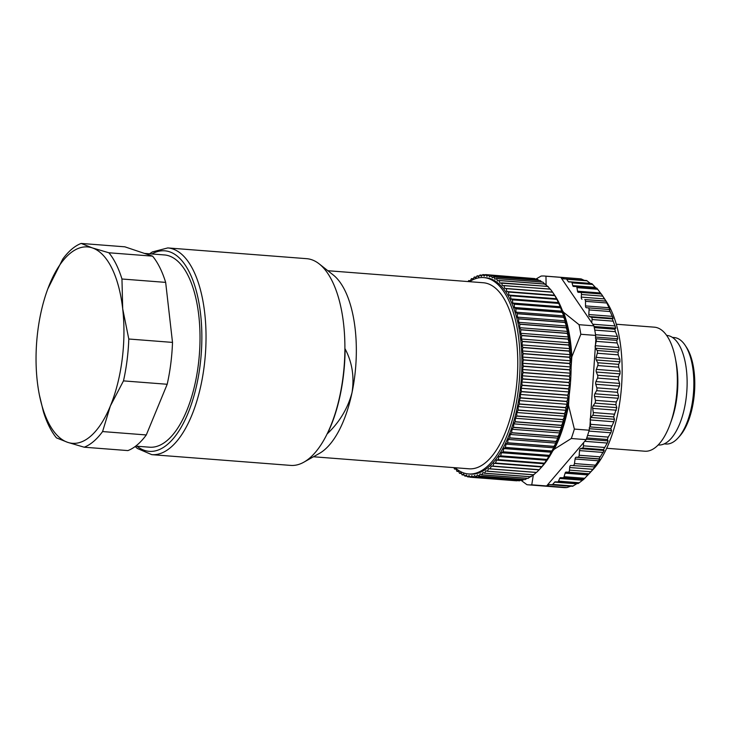 <?xml version="1.0" encoding="UTF-8"?>
<svg xmlns="http://www.w3.org/2000/svg" width="731" height="731" viewBox="0 0 731 731"><rect width="100%" height="100%" fill="white"/><g stroke="black" fill="none" stroke-linecap="round" stroke-linejoin="round"><path stroke-width="1.1" d="M658.165 444.969L658.375 444.987A54.944 24.224 -85.6 0 0 686.848 390.93A54.944 24.224 -85.6 0 0 666.855 335.419L666.645 335.41M606.703 448.267L644.788 451.21A62.199 27.422 -85.6 0 0 670.327 423.587A62.199 27.422 -85.6 0 0 677.025 390.016A62.199 27.422 -85.6 0 0 675.371 358.4A62.199 27.422 -85.6 0 0 654.391 327.177L616.297 324.235M584.48 280.457L581.227 278.94L560.814 277.36L564.469 278.913M581.227 278.94A104.707 46.163 -85.6 0 0 579.774 278.776L544.522 276.044A104.707 46.163 94.4 0 1 545.975 276.208L560.814 277.36L591.726 322.663L592.064 319.529A2.074 0.914 -85.6 0 0 591.434 317.272L589.46 316.541A2.074 0.914 94.4 0 1 588.811 314.531L589.067 309.907A2.074 0.914 -85.6 0 0 588.309 307.87L586.271 307.705A2.074 0.914 94.4 0 1 585.504 305.914L585.513 301.327A2.074 0.914 -85.6 0 0 584.763 299.546L605.862 301.044L601.348 293.999L580.697 292.4A2.074 0.914 94.4 0 1 580.697 292.4A2.074 0.914 94.4 0 1 581.456 294.492L581.273 297.106A2.074 0.914 -85.6 0 0 582.013 299.198M535.649 279.205L541.123 276.062A104.707 46.163 94.4 0 1 544.522 276.044M528.367 484.836L563.619 487.568A104.707 46.163 -85.6 0 0 567.018 487.54L531.766 484.817A104.707 46.163 94.4 0 1 528.367 484.836A104.707 46.163 94.4 0 1 526.914 484.671L521.029 480.304M590.639 283.655L586.664 280.54L566.26 278.968A2.074 0.914 94.4 0 1 566.662 279.251L568.334 281.682A2.074 0.914 -85.6 0 0 568.745 281.965L571.377 282.038A2.074 0.914 94.4 0 1 571.395 282.047A2.074 0.914 94.4 0 1 572.044 282.87L572.784 285.62A2.074 0.914 -85.6 0 0 573.433 286.442A2.074 0.914 -85.6 0 0 573.46 286.451L576.202 286.534A2.074 0.914 94.4 0 1 576.22 286.534A2.074 0.914 94.4 0 1 576.933 287.649L577.527 291.203A2.074 0.914 -85.6 0 0 578.239 292.327A2.074 0.914 -85.6 0 0 578.258 292.327L580.679 292.4M596.103 288.197L591.863 283.628L571.395 282.047L591.863 283.628M601.311 294.109L596.77 288.124L576.22 286.534M605.862 301.044L609.946 309.533L609.225 309.487L613.135 318.378L612.35 318.89L615.758 328.173L614.89 329.233L615.374 331.682L617.403 336.406L617.786 338.782L616.8 340.372L617.138 342.976L618.938 347.545L619.184 350.048L618.051 352.132L618.243 354.864L619.824 359.204L619.934 361.799L618.636 364.358L618.673 367.163L620.052 371.229L620.016 373.87L618.536 376.858L618.417 379.7L619.623 383.419L619.44 386.087L617.75 389.449L617.485 392.291L618.536 395.617L618.216 398.258L616.297 401.949L615.886 404.746L616.809 407.633L613.638 416.889L614.469 419.302L613.876 421.778L610.787 428.53L611.545 430.431L610.833 432.77L608.192 437.092L607.37 439.514L608.082 440.875L607.26 443.05L603.44 449.656L582.525 448.039A2.074 0.914 94.4 0 0 583.457 445.828L583.548 442.684L546.605 485.96L549.219 484.662A2.074 0.914 94.4 0 1 549.438 484.607L572.647 486.27L577.024 483.547L578.248 483.511L583.74 479.335L593.453 469.083A96.41 42.508 94.4 0 0 621.496 387.019A96.41 42.508 94.4 0 0 606.419 301.62L601.348 293.999L580.716 292.4M603.44 449.656L604.135 450.479L599.045 458.84L599.758 459.095L594.221 466.899L570.683 465.473L594.221 466.899M549.438 484.607L552.207 484.69A2.074 0.914 -85.6 0 0 552.682 484.434L554.674 482.113A2.074 0.914 94.4 0 1 555.149 481.848L557.753 481.93A2.074 0.914 -85.6 0 0 558.539 481.144L559.654 478.449A2.074 0.914 94.4 0 1 560.43 477.663L563.172 477.745A2.074 0.914 -85.6 0 0 564.058 476.676L565.127 473.167A2.074 0.914 94.4 0 1 566.013 472.098L589.067 473.88L594.531 467.319M570.683 486.252L549.219 484.662M567.018 487.54L570.454 486.298M563.245 278.813A2.074 0.914 94.4 0 0 563.437 278.876A2.074 0.914 94.4 0 0 563.455 278.876L566.223 278.959A2.074 0.914 94.4 0 1 566.242 278.959L586.682 280.549M579.043 324.692L593.892 325.843A104.707 46.163 94.4 0 1 594.458 328.548A104.707 46.163 94.4 0 1 595.674 335.419L580.825 334.268A104.707 46.163 94.4 0 0 579.043 324.692L563.546 312.274L562.404 310.593M618.536 376.858L597.62 375.241L596.341 372.042A2.074 0.914 94.4 0 1 596.377 369.393L597.757 365.546A2.074 0.914 -85.6 0 0 597.72 362.74L596.249 359.963A2.074 0.914 94.4 0 1 596.149 357.377L597.328 353.247A2.074 0.914 -85.6 0 0 597.145 350.514L595.509 348.212A2.074 0.914 94.4 0 1 595.253 345.708L596.231 341.359A2.074 0.914 -85.6 0 0 595.884 338.745L589.88 426.913A2.074 0.914 94.4 0 0 590.575 424.336L611.491 425.954M597.62 375.241A2.074 0.914 94.4 0 1 597.501 378.082L595.948 381.591A2.074 0.914 -85.6 0 0 595.765 384.25L596.843 387.832A2.074 0.914 94.4 0 1 596.569 390.674L594.86 393.79A2.074 0.914 -85.6 0 0 594.541 396.421L595.39 400.332A2.074 0.914 94.4 0 1 594.97 403.128L593.133 405.806A2.074 0.914 -85.6 0 0 592.677 408.382L593.289 412.558A2.074 0.914 94.4 0 1 592.731 415.272L590.785 417.465A2.074 0.914 -85.6 0 0 590.2 419.941L590.575 424.336M566.013 472.098L568.435 472.171A2.074 0.914 -85.6 0 0 569.486 470.124L569.668 467.511A2.074 0.914 94.4 0 1 570.683 465.473M582.525 448.039L580.46 448.642A2.074 0.914 -85.6 0 0 579.537 450.607L579.162 455.239A2.074 0.914 94.4 0 1 578.139 457.213L576.083 457.259A2.074 0.914 -85.6 0 0 575.078 458.995L574.465 463.564A2.074 0.914 94.4 0 1 573.479 465.291M571.295 438.499L586.134 439.651A104.707 46.163 -85.6 0 0 587.066 436.983A104.707 46.163 -85.6 0 0 589.213 430.221L574.365 429.07A104.707 46.163 94.4 0 1 571.295 438.499L554.208 449.245A96.41 42.508 -85.6 0 0 568.526 405.321L569.248 394.713M552.636 451.091L554.208 449.245M571.112 367.3L571.825 356.865A96.41 42.508 -85.6 0 0 563.546 312.274M531.766 484.817L533.347 474.812M574.365 429.07L568.526 405.321M546.094 284.807L545.975 276.208M571.825 356.865L580.825 334.268M589.213 430.221L589.405 427.306M595.473 338.325L595.674 335.419M593.892 325.843L591.726 322.663M583.548 442.684L586.134 439.651M670.327 423.587L671.661 419.868A54.944 24.224 -85.6 0 0 677.573 390.208A54.944 24.224 -85.6 0 0 676.111 362.284L675.371 358.4M685.157 345.306L686.418 347.216A51.316 22.624 94.4 0 1 694.45 392.666A51.316 22.624 94.4 0 1 679.519 436.343L677.975 438.043A53.39 23.538 -85.6 0 0 693.509 392.593A53.39 23.538 -85.6 0 0 685.157 345.306A53.39 23.538 -85.6 0 0 674.156 337.548L672.438 337.411M664.205 443.881L665.923 444.009A53.39 23.538 -85.6 0 0 675.672 440.272A53.39 23.538 -85.6 0 0 677.975 438.043M468.178 281.572L468.617 280.64A101.6 44.792 94.4 0 1 468.69 280.585L470.353 280.713M468.69 280.585L470.17 281.051L471.422 278.657A101.6 44.792 94.4 0 1 471.495 278.612L473.268 278.749M471.495 278.612L472.948 279.288L474.255 277.058A101.6 44.792 94.4 0 1 474.328 277.022L476.228 277.168M474.328 277.022L475.744 277.917L477.096 275.852A101.6 44.792 94.4 0 1 477.169 275.825L479.244 275.989M477.169 275.825L478.549 276.921L479.947 275.039A101.6 44.792 94.4 0 1 480.02 275.02L482.296 275.194M480.02 275.02L481.354 276.318L482.789 274.618A101.6 44.792 94.4 0 1 482.862 274.618L485.402 274.81M482.862 274.618L484.141 276.117L485.603 274.609A101.6 44.792 94.4 0 1 485.676 274.609L532.351 278.392M485.676 274.609L486.901 276.3L488.399 274.993L534.79 278.584A101.6 44.792 -85.6 0 1 534.854 278.593L488.472 275.002L489.633 276.885L491.15 275.77L537.541 279.361A101.6 44.792 -85.6 0 1 537.605 279.388L491.223 275.797L492.319 277.853L493.845 276.948L540.236 280.54A101.6 44.792 -85.6 0 1 540.3 280.576L493.918 276.985L494.942 279.215L496.486 278.52L542.868 282.111A101.6 44.792 -85.6 0 1 542.941 282.157L496.55 278.566L497.5 280.951L499.045 280.476L545.436 284.067A101.6 44.792 -85.6 0 1 545.5 284.121L499.109 280.53L499.986 283.061L547.912 286.397A101.6 44.792 -85.6 0 1 547.976 286.461L501.585 282.87L502.38 285.547L550.297 289.092A101.6 44.792 -85.6 0 1 550.361 289.165L503.97 285.574L504.682 288.38L552.59 292.144L550.361 289.165M506.199 288.553A101.6 44.792 94.4 0 1 506.254 288.635L552.645 292.226A101.6 44.792 -85.6 0 0 552.59 292.144M506.254 288.635L506.875 291.568L508.374 291.952L554.756 295.543L552.645 292.226M508.374 291.952A101.6 44.792 94.4 0 1 508.429 292.044L554.811 295.635A101.6 44.792 -85.6 0 0 554.756 295.543M508.429 292.044L508.959 295.086L510.43 295.68L556.812 299.271L554.811 295.635M510.43 295.68A101.6 44.792 94.4 0 1 510.476 295.781L556.867 299.372A101.6 44.792 -85.6 0 0 556.812 299.271M510.476 295.781L510.914 298.915L512.349 299.728L558.74 303.319L556.867 299.372M512.349 299.728A101.6 44.792 94.4 0 1 512.394 299.838L558.786 303.429A101.6 44.792 -85.6 0 0 558.74 303.319M512.394 299.838L512.751 303.054L514.14 304.078L560.531 307.669L558.786 303.429M514.14 304.078A101.6 44.792 94.4 0 1 514.185 304.197L560.576 307.778A101.6 44.792 -85.6 0 0 560.531 307.669M514.185 304.197L514.441 307.486L515.784 308.71L562.176 312.301L560.576 307.778M515.784 308.71A101.6 44.792 94.4 0 1 515.83 308.829L562.212 312.42A101.6 44.792 -85.6 0 0 562.176 312.301M515.83 308.829L515.985 312.174L517.283 313.608L563.674 317.199L563.765 315.874L562.212 312.42M517.283 313.608A101.6 44.792 94.4 0 1 517.32 313.736L563.711 317.327A101.6 44.792 -85.6 0 0 563.674 317.199M517.32 313.736L517.384 317.126L518.626 318.743L565.017 322.334L565.164 320.827L563.711 317.327M518.626 318.743A101.6 44.792 94.4 0 1 518.663 318.88L565.045 322.472A101.6 44.792 -85.6 0 0 565.017 322.334M518.663 318.88L518.626 322.307L519.814 324.116L566.196 327.707L566.406 326.008L565.045 322.472M519.814 324.116A101.6 44.792 94.4 0 1 519.842 324.253L566.223 327.844A101.6 44.792 -85.6 0 0 566.196 327.707M519.842 324.253L519.704 327.698L520.828 329.69L567.219 333.281L567.484 331.399L566.223 327.844M520.828 329.69A101.6 44.792 94.4 0 1 520.856 329.827L567.238 333.418A101.6 44.792 -85.6 0 0 567.219 333.281M520.856 329.827L520.627 333.281L521.678 335.438L568.069 339.029L568.407 336.973L567.238 333.418M521.678 335.438A101.6 44.792 94.4 0 1 521.696 335.593L568.088 339.184A101.6 44.792 -85.6 0 0 568.069 339.029M521.696 335.593L521.377 339.029L522.354 341.359L568.745 344.95L569.157 342.729L568.088 339.184M522.354 341.359A101.6 44.792 94.4 0 1 522.373 341.505L568.755 345.096A101.6 44.792 -85.6 0 0 568.745 344.95M522.373 341.505L521.952 344.922L522.857 347.408L569.248 350.999L569.732 348.623L568.755 345.096M522.857 347.408A101.6 44.792 94.4 0 1 522.866 347.563L569.257 351.154A101.6 44.792 -85.6 0 0 569.248 350.999M522.866 347.563L522.354 350.944L523.177 353.566L569.568 357.157L570.134 354.645L569.257 351.154M523.177 353.566A101.6 44.792 94.4 0 1 523.186 353.731L569.577 357.322A101.6 44.792 -85.6 0 0 569.568 357.157M523.186 353.731L522.583 357.057L523.323 359.826L569.714 363.408L570.363 360.758L569.577 357.322M523.323 359.826A101.6 44.792 94.4 0 1 523.332 359.981L569.714 363.572A101.6 44.792 -85.6 0 0 569.714 363.408M523.332 359.981L522.638 363.252L523.295 366.14L569.677 369.731L570.418 366.944L569.714 363.572M523.295 366.14A101.6 44.792 94.4 0 1 523.286 366.295L569.677 369.886A101.6 44.792 -85.6 0 0 569.677 369.731M523.286 366.295L522.519 369.493L523.085 372.49L569.467 376.081L570.29 373.185L569.677 369.886M523.085 372.49A101.6 44.792 94.4 0 1 523.076 372.655L569.458 376.246A101.6 44.792 -85.6 0 0 569.467 376.081M523.076 372.655L522.217 375.761L522.692 378.859L569.083 382.45L569.997 379.453L569.458 376.246M522.692 378.859A101.6 44.792 94.4 0 1 522.683 379.024L569.065 382.605A101.6 44.792 -85.6 0 0 569.083 382.45M522.683 379.024L521.742 382.021L522.126 385.21L568.517 388.801L569.522 385.721L569.065 382.605M522.126 385.21A101.6 44.792 94.4 0 1 522.108 385.374L568.499 388.965A101.6 44.792 -85.6 0 0 568.517 388.801M522.108 385.374L521.102 388.271L521.386 391.533L567.777 395.124L568.873 391.962L568.499 388.965M521.386 391.533A101.6 44.792 94.4 0 1 521.367 391.688L567.749 395.279A101.6 44.792 -85.6 0 0 567.777 395.124M521.367 391.688L520.28 394.457L520.472 397.792L566.863 401.383L568.06 398.157L567.749 395.279M520.472 397.792A101.6 44.792 94.4 0 1 520.445 397.947L566.836 401.538A101.6 44.792 -85.6 0 0 566.863 401.383M520.445 397.947L519.302 400.579L519.394 403.96L565.785 407.551L567.082 404.28L566.836 401.538M519.394 403.96A101.6 44.792 94.4 0 1 519.366 404.115L565.748 407.706A101.6 44.792 -85.6 0 0 565.785 407.551M519.366 404.115L518.151 406.61L518.151 410.018L564.542 413.609L565.931 410.301L565.748 407.706M518.151 410.018A101.6 44.792 94.4 0 1 518.115 410.173L564.506 413.764A101.6 44.792 -85.6 0 0 564.542 413.609M518.115 410.173L516.854 412.512L516.753 415.948L563.135 419.539L564.624 416.204L564.506 413.764M516.753 415.948A101.6 44.792 94.4 0 1 516.716 416.094L563.098 419.685A101.6 44.792 -85.6 0 0 563.135 419.539M516.716 416.094L515.392 418.269L515.2 421.714L561.582 425.305L563.172 421.961L563.098 419.685M515.2 421.714A101.6 44.792 94.4 0 1 515.154 421.86L561.545 425.451A101.6 44.792 -85.6 0 0 561.582 425.305M515.154 421.86L513.783 423.861L513.5 427.297L559.882 430.888L561.563 427.553L561.545 425.451M513.5 427.297A101.6 44.792 94.4 0 1 513.454 427.443L559.836 431.034A101.6 44.792 -85.6 0 0 559.882 430.888M513.454 427.443L512.038 429.261L511.654 432.688L558.045 436.279L559.818 432.953L559.836 431.034M511.654 432.688A101.6 44.792 94.4 0 1 511.609 432.816L557.991 436.407A101.6 44.792 -85.6 0 0 558.045 436.279M511.609 432.816L510.156 434.452L509.681 437.842L556.072 441.433L557.936 438.143L557.991 436.407M509.681 437.842A101.6 44.792 94.4 0 1 509.626 437.97L556.017 441.561A101.6 44.792 -85.6 0 0 556.072 441.433M509.626 437.97L508.155 439.413L507.579 442.758L553.97 446.349L555.935 443.105L556.017 441.561M507.579 442.758A101.6 44.792 94.4 0 1 507.524 442.885L553.915 446.467A101.6 44.792 -85.6 0 0 553.97 446.349M507.524 442.885L506.026 444.119L505.368 447.409L551.75 451L553.806 447.82L553.915 446.467M505.368 447.409A101.6 44.792 94.4 0 1 505.313 447.527L551.695 451.118A101.6 44.792 -85.6 0 0 551.75 451M505.313 447.527L503.787 448.56L503.047 451.785L549.429 455.376L551.695 451.118M503.047 451.785A101.6 44.792 94.4 0 1 502.983 451.886L549.374 455.477A101.6 44.792 -85.6 0 0 549.429 455.376M502.983 451.886L501.448 452.717L500.625 455.852L547.007 459.443L549.374 455.477M500.625 455.852A101.6 44.792 94.4 0 1 500.561 455.952L546.943 459.543A101.6 44.792 -85.6 0 0 547.007 459.443M500.561 455.952L499.017 456.564L498.113 459.607L544.494 463.198L546.943 459.543M498.113 459.607A101.6 44.792 94.4 0 1 498.049 459.698L544.431 463.29A101.6 44.792 -85.6 0 0 544.494 463.198M498.049 459.698L496.504 460.101L495.517 463.034L541.909 466.625L544.431 463.29M495.517 463.034A101.6 44.792 94.4 0 1 495.454 463.116L541.835 466.707A101.6 44.792 -85.6 0 0 541.909 466.625M495.454 463.116L493.918 463.299L492.858 466.113L539.24 469.704L541.808 466.899A98.484 43.421 94.4 0 0 570.454 383.071A98.484 43.421 94.4 0 0 555.048 295.836L553.586 293.643M492.858 466.113A101.6 44.792 94.4 0 1 492.785 466.186L539.176 469.777A101.6 44.792 -85.6 0 0 539.24 469.704L541.835 466.707M492.785 466.186L491.269 466.15L490.135 468.836L536.527 472.427L539.176 469.777M490.135 468.836A101.6 44.792 94.4 0 1 490.072 468.9L536.453 472.491A101.6 44.792 -85.6 0 0 536.527 472.427M490.072 468.9L488.564 468.653L487.376 471.193L533.758 474.784L536.344 472.345M487.376 471.193A101.6 44.792 94.4 0 1 487.303 471.248L533.685 474.839A101.6 44.792 -85.6 0 0 533.758 474.784M487.303 471.248L485.813 470.782L484.571 473.176L530.953 476.767L533.593 474.483M484.571 473.176A101.6 44.792 94.4 0 1 484.498 473.222L530.88 476.813A101.6 44.792 -85.6 0 0 530.953 476.767M484.498 473.222L483.045 472.546L481.738 474.775L528.129 478.366L530.816 476.237M481.738 474.775A101.6 44.792 94.4 0 1 481.665 474.812L528.056 478.403A101.6 44.792 -85.6 0 0 528.129 478.366M481.665 474.812L480.249 473.916L478.896 475.982L525.278 479.573L527.042 478.321M478.896 475.982A101.6 44.792 94.4 0 1 478.823 476.009L525.205 479.6A101.6 44.792 -85.6 0 0 525.278 479.573M478.823 476.009L477.444 474.912L476.045 476.795L522.437 480.386L523.844 479.49M476.045 476.795A101.6 44.792 94.4 0 1 475.972 476.813L522.363 480.404A101.6 44.792 -85.6 0 0 522.437 480.386M475.972 476.813L474.638 475.515L473.204 477.215L519.595 480.806L520.563 480.267M473.204 477.215A101.6 44.792 94.4 0 1 473.131 477.215L519.522 480.806A101.6 44.792 -85.6 0 0 519.595 480.806M473.131 477.215L471.851 475.717L470.38 477.224L517.164 480.623M470.38 477.224A101.6 44.792 94.4 0 1 470.316 477.224L516.698 480.815A101.6 44.792 -85.6 0 0 516.771 480.815M470.316 477.224L469.083 475.534L467.593 476.84L470.179 477.041M467.593 476.84A101.6 44.792 94.4 0 1 467.52 476.831L466.36 474.949L464.843 476.064L467.155 476.237M464.843 476.064A101.6 44.792 94.4 0 1 464.77 476.036L463.673 473.98L462.147 474.885L464.24 475.04M462.147 474.885A101.6 44.792 94.4 0 1 462.074 474.848L461.051 472.619L459.507 473.313L461.435 473.46M459.507 473.313A101.6 44.792 94.4 0 1 459.443 473.268L458.483 470.883L456.948 471.358L458.73 471.495M456.948 471.358A101.6 44.792 94.4 0 1 456.884 471.303L456.007 468.772L454.463 469.028L456.135 469.156M454.463 469.028A101.6 44.792 94.4 0 1 454.399 468.964L454.006 467.639M313.453 456.765L468.937 468.799A93.303 41.137 -85.6 0 0 517.155 378.95A93.303 41.137 -85.6 0 0 483.337 282.751L327.853 270.717M455.084 467.721A98.484 43.421 -85.6 0 0 468.544 473.962A98.484 43.421 -85.6 0 0 519.43 379.124A98.484 43.421 -85.6 0 0 483.739 277.579A98.484 43.421 -85.6 0 0 469.476 281.673M535.668 279.224L534.854 278.593M538.82 280.43L537.605 279.388M541.817 282.029L540.3 280.576M545.28 284.651L542.941 282.157M547.766 286.762L545.5 284.121M550.16 289.248L547.976 286.461M468.544 473.962L470.398 474.108A98.484 43.421 -85.6 0 0 488.399 467.21A98.484 43.421 -85.6 0 0 521.925 359.076A98.484 43.421 -85.6 0 0 485.594 277.725L483.739 277.579M491.269 466.15L539.039 469.85M493.918 463.299L541.689 466.99M496.504 460.101L544.284 463.792M499.017 456.564L546.797 460.265M501.448 452.717L549.228 456.409M503.787 448.56L551.567 452.261M506.026 444.119L553.806 447.82M508.155 439.413L555.935 443.105M510.156 434.452L557.936 438.143M512.038 429.261L559.818 432.953M513.783 423.861L561.563 427.553M515.392 418.269L563.172 421.961M516.854 412.512L564.624 416.204M518.151 406.61L565.931 410.301M519.302 400.579L567.082 404.28M520.28 394.457L568.06 398.157M521.102 388.271L568.873 391.962M521.742 382.021L569.522 385.721M522.217 375.761L569.997 379.453M522.519 369.493L570.29 373.185M522.638 363.252L570.418 366.944M522.583 357.057L570.363 360.758M522.354 350.944L570.134 354.645M521.952 344.922L569.732 348.623M521.377 339.029L569.157 342.729M520.627 333.281L568.407 336.973M519.704 327.698L567.484 331.399M518.626 322.307L566.406 326.008M517.384 317.126L565.164 320.827M515.985 312.174L563.765 315.874M514.441 307.486L562.212 311.178M512.751 303.054L560.522 306.755M510.914 298.915L558.694 302.616M508.959 295.086L556.739 298.778M506.875 291.568L554.655 295.26M504.682 288.38L552.462 292.08M135.692 446.129L149.553 447.198A96.41 42.508 -85.6 0 0 199.38 354.352A96.41 42.508 -85.6 0 0 164.438 254.945L144.409 253.401M151.783 454.655L290.646 465.4A103.674 45.706 -85.6 0 0 303.895 462.156A103.674 45.706 -85.6 0 0 344.21 365.564A103.674 45.706 -85.6 0 0 319.237 263.918A103.674 45.706 -85.6 0 0 319.155 263.854A103.674 45.706 -85.6 0 0 306.645 258.673L167.783 247.928A103.674 45.706 94.4 0 1 180.283 253.1A103.674 45.706 94.4 0 1 203.748 369.484A103.674 45.706 94.4 0 1 151.783 454.655L137.327 448.459L135.162 446.522M303.895 462.156L319.438 453.384A93.303 41.137 -85.6 0 0 352.04 392.52C347.883 408.227 339.677 421.942 327.415 433.675A103.482 45.624 -85.6 0 0 345.114 348.915C352.159 362.183 354.462 376.721 352.04 392.52A93.303 41.137 -85.6 0 0 333.245 274.975L319.237 263.918M47.798 288.891L62.756 259.076A103.674 45.706 94.4 0 1 81.15 243.432L124.864 246.822L152.587 256.152L108.882 252.771A103.674 45.706 94.4 0 1 121.958 279.004L122.698 308.802L128.793 339.01A103.674 45.706 94.4 0 1 123.475 380.888L110.354 406.016A98.484 43.421 -85.6 0 0 122.698 308.802A98.484 43.421 -85.6 0 0 92.334 247.9A98.484 43.421 -85.6 0 0 49.635 284.213A98.484 43.421 -85.6 0 0 47.159 290.655A98.484 43.421 -85.6 0 0 37.29 381.427A98.484 43.421 -85.6 0 0 39.172 393.872A98.484 43.421 -85.6 0 0 67.654 442.337A98.484 43.421 -85.6 0 0 110.354 406.016L102.587 431.564A103.674 45.706 94.4 0 1 84.193 447.208L67.654 442.337L56.461 437.878A103.674 45.706 94.4 0 1 43.385 411.644L39.383 394.959M128.793 339.01L172.507 342.4A103.674 45.706 94.4 0 1 167.189 384.268L146.291 434.954L102.587 431.564M123.475 380.888L167.189 384.268M146.291 434.954A103.674 45.706 94.4 0 1 127.907 450.588L84.193 447.208M152.587 256.152A103.674 45.706 94.4 0 1 165.663 282.385L172.507 342.4M165.663 282.385L121.958 279.004M81.15 243.432L92.334 247.9L108.882 252.771M597.501 378.082L618.417 379.7M595.948 381.591L619.623 383.419M595.765 384.25L619.44 386.087M596.843 387.832L617.75 389.449M617.485 392.291L596.569 390.674M594.86 393.79L618.536 395.617M594.541 396.421L618.216 398.258M595.39 400.332L616.297 401.949M615.886 404.746L594.97 403.128M593.133 405.806L616.809 407.633M592.677 408.382L616.352 410.21M593.289 412.558L614.204 414.185M613.638 416.889L592.731 415.272M590.785 417.465L614.469 419.302M590.2 419.941L613.876 421.778M610.787 428.53L589.88 426.913M589.314 428.713L611.545 430.431M588.958 431.08L610.833 432.77M587.56 435.502L608.192 437.092M607.37 439.514L586.746 437.915M586.299 439.194L608.082 440.875M584.727 441.305L607.26 443.05M583.457 445.828L604.373 447.445M580.46 448.642L604.135 450.479M579.537 450.607L603.221 452.443M579.162 455.239L600.078 456.857M599.045 458.84L578.139 457.213M576.083 457.259L599.758 459.095M575.078 458.995L598.753 460.822M574.465 463.564L595.372 465.181M596.341 372.042L620.016 373.87M596.377 369.393L620.052 371.229M597.757 365.546L618.673 367.163M618.636 364.358L597.72 362.74M596.249 359.963L619.934 361.799M596.149 357.377L619.824 359.204M597.328 353.247L618.243 354.864M618.051 352.132L597.145 350.514M595.509 348.212L619.184 350.048M595.253 345.708L618.938 347.545M596.231 341.359L617.138 342.976M616.8 340.372L595.884 338.745M595.555 337.064L617.786 338.782M595.555 334.716L617.403 336.406M594.751 330.092L615.374 331.682M614.89 329.233L594.266 327.634M594.029 326.492L615.758 328.173M592.786 324.226L615.237 325.962M592.064 319.529L612.98 321.147M612.35 318.89L591.434 317.272M589.46 316.541L613.135 318.378M588.811 314.531L612.487 316.368M589.067 309.907L609.974 311.525M609.225 309.487L588.309 307.87M586.271 307.705L609.946 309.533M585.504 305.914L609.188 307.751M585.513 301.327L606.428 302.954M605.515 301.154L584.763 299.546M552.682 484.434L573.195 486.014M552.207 484.69L572.647 486.27M558.539 481.144L579.281 482.752M557.753 481.93L578.248 483.511M564.058 476.676L584.855 478.284M563.172 477.745L583.74 479.335M569.486 470.124L590.785 471.778M568.435 472.171L589.104 473.77M554.674 482.113L576.521 483.803M555.149 481.848L577.024 483.547M559.654 478.449L582.114 480.185M560.43 477.663L583.073 479.417M565.127 473.167L588.053 474.94M569.668 467.511L592.951 469.311M566.662 279.251L587.176 280.832M572.044 282.87L592.786 284.478M576.238 286.534L596.77 288.124M576.933 287.649L597.73 289.257M581.456 294.492L602.755 296.146M568.334 281.682L590.182 283.372M572.784 285.62L595.253 287.356M577.527 291.203L600.453 292.985M581.273 297.106L604.555 298.915M136.999 446.23A100.558 44.335 -85.6 0 0 197.196 382.715A100.558 44.335 -85.6 0 0 176.893 255.832A100.558 44.335 -85.6 0 0 151.874 253.977M149.563 253.794L152.35 251.939L167.783 247.928M39.172 393.872L39.273 394.402"/></g></svg>
